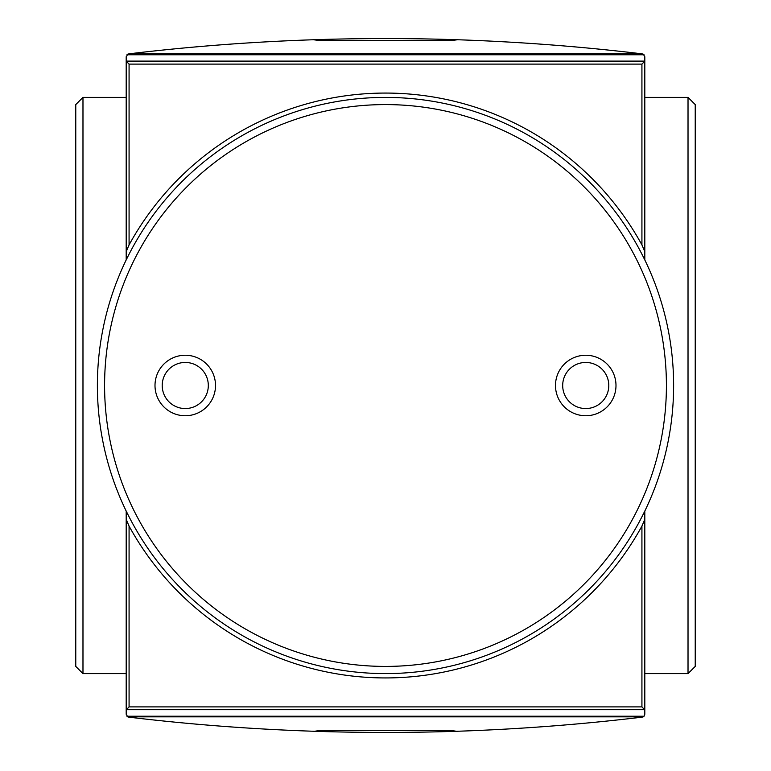<?xml version="1.0" encoding="UTF-8"?>
<svg xmlns="http://www.w3.org/2000/svg" width="771" height="771" viewBox="0 0 771 771"><rect width="100%" height="100%" fill="white"/><g stroke="black" fill="none" stroke-linecap="round" stroke-linejoin="round"><path stroke-width="1.16" d="M450.322 40.661L320.678 40.661L313.469 39.755L320.678 39.523A2160.872 2160.872 0 0 1 450.322 39.523L457.531 39.755L450.322 40.661L450.322 39.523M456.509 39.716C518.632 41.769 580.553 46.491 642.262 53.864L128.738 53.864C190.447 46.491 252.368 41.769 314.491 39.716M585.738 355.248A30.252 30.252 0 0 1 615.99 385.5A30.252 30.252 0 0 1 585.738 415.752A30.252 30.252 0 0 1 555.486 385.5A30.252 30.252 0 0 1 585.738 355.248M585.738 408.553A23.053 23.053 0 0 0 605.698 373.974A23.053 23.053 0 0 0 565.779 373.974A23.053 23.053 0 0 0 585.738 408.553M185.262 408.553A23.053 23.053 0 0 0 205.221 373.974A23.053 23.053 0 0 0 165.302 373.974A23.053 23.053 0 0 0 185.262 408.553M185.262 415.752A30.252 30.252 0 0 0 211.456 370.369A30.252 30.252 0 0 0 159.057 370.369A30.252 30.252 0 0 0 185.262 415.752M126.193 251.597L129.075 244.908A292.44 292.44 0 0 1 641.925 244.908L644.807 251.597L644.807 61.111L126.193 61.111L126.193 259.972A288.094 288.094 0 0 1 644.807 259.972L644.807 259.914A288.113 288.113 0 0 1 644.807 511.086L644.807 511.028A288.094 288.094 0 0 1 126.193 511.028L126.193 519.403L129.075 526.092A292.44 292.44 0 0 0 641.925 526.092L644.807 519.403L644.807 511.028M126.193 511.086A288.113 288.113 0 0 1 126.193 259.914M641.925 244.908L641.925 64.099L644.71 61.314M641.925 526.092L641.925 706.901L644.807 709.889L644.807 519.403M644.807 709.889L644.807 714.283L644.045 716.23L642.262 717.136C580.553 724.509 518.632 729.231 456.509 731.284L450.322 731.477L450.322 730.339L456.509 731.284M126.193 57.044L127.745 54.163M126.193 61.111L126.193 56.717M643.255 716.837L127.745 716.837L126.193 714.283L126.193 519.403M126.193 709.889L129.075 706.901L129.075 526.092M688.021 673.613L695.23 666.414L695.23 104.586L688.021 97.387L688.021 673.613L644.807 673.613M688.021 97.387L644.807 97.387M126.29 61.314L129.075 64.099L129.075 244.908M127.745 716.837L128.738 717.136C190.447 724.509 252.368 729.231 314.491 731.284L320.678 731.477A2160.872 2160.872 0 0 0 450.322 731.477M643.255 54.163L644.807 56.717L644.807 61.111M644.045 54.77L126.955 54.77M82.979 97.387L75.77 104.586L75.77 666.414L82.979 673.613L82.979 97.387L126.193 97.387M126.193 673.613L82.979 673.613M644.807 251.597L644.807 259.972M314.491 731.284L320.678 730.339L450.322 730.339M644.045 716.23L126.955 716.23M320.678 39.523L320.678 40.661M385.5 104.586A280.914 280.914 0 0 1 628.779 525.957A280.914 280.914 0 0 1 142.221 525.957A280.914 280.914 0 0 1 385.5 104.586M641.925 64.099L129.075 64.099M320.678 731.477L320.678 730.339M641.925 706.901L129.075 706.901M644.71 709.686L126.29 709.686"/></g></svg>
